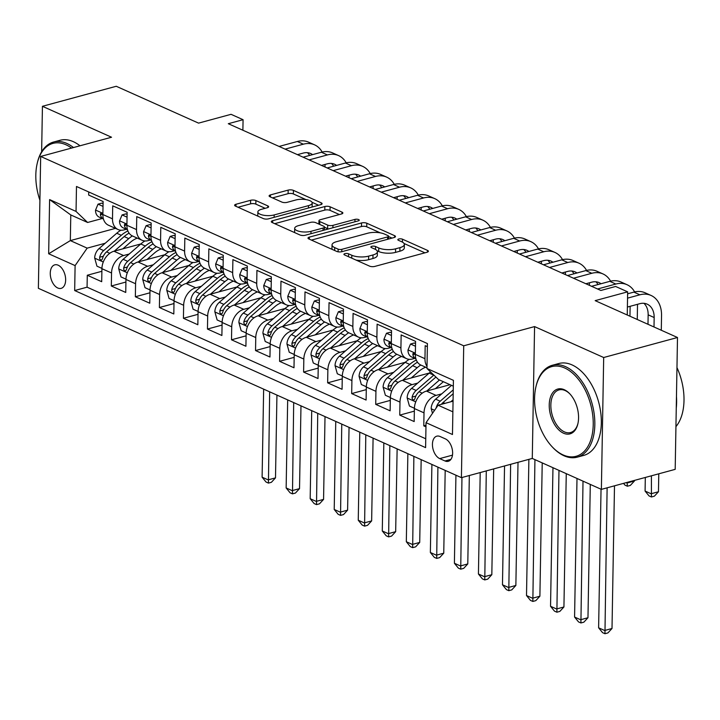 <?xml version="1.0" encoding="UTF-8"?>
<svg xmlns="http://www.w3.org/2000/svg" width="720" height="720" viewBox="0 0 720 720"><rect width="100%" height="100%" fill="white"/><g stroke="black" fill="none" stroke-linecap="round" stroke-linejoin="round"><path stroke-width="1.08" d="M344.898 253.629A2.619 0.918 1 0 0 343.926 254.322A2.619 0.918 1 0 0 344.52 254.916L369.585 266.139A3.735 1.314 1 0 0 374.841 266.409L427.005 252.261A3.735 1.314 1 0 0 428.391 251.271A3.735 1.314 1 0 0 427.545 250.416L402.48 239.193A2.619 0.918 1 0 0 398.799 239.004A2.619 0.918 1 0 0 397.836 239.697A2.619 0.918 1 0 0 398.421 240.3L401.67 241.749A11.961 4.212 1 0 1 404.352 244.476A11.961 4.212 1 0 1 399.942 247.644L395.595 248.823A11.961 4.212 1 0 1 378.774 247.959L375.525 246.51A2.619 0.918 1 0 0 371.844 246.321A2.619 0.918 1 0 0 370.881 247.014A2.619 0.918 1 0 0 371.466 247.608L374.715 249.057A11.961 4.212 1 0 1 377.397 251.784A11.961 4.212 1 0 1 372.987 254.952L368.64 256.131A11.961 4.212 1 0 1 351.819 255.267L348.57 253.818A2.619 0.918 1 0 0 344.898 253.629M57.753 288A12.186 7.254 -105.2 0 0 61.146 288.36A12.186 7.254 -105.2 0 0 65.493 277.389A12.186 7.254 -105.2 0 0 58.158 265.194A12.186 7.254 -105.2 0 0 54.765 264.843A12.186 7.254 -105.2 0 0 50.418 275.805A12.186 7.254 -105.2 0 0 57.753 288M255.888 200.556A3.735 1.314 1 0 0 250.632 200.286L235.998 204.255A3.735 1.314 1 0 0 234.621 205.245A3.735 1.314 1 0 0 235.458 206.1L263.295 218.565A3.735 1.314 1 0 0 268.551 218.835L320.724 204.687A3.735 1.314 1 0 0 322.101 203.697A3.735 1.314 1 0 0 321.264 202.842L293.418 190.377A3.735 1.314 1 0 0 288.162 190.107L270.486 194.904A3.735 1.314 1 0 0 269.109 195.894A3.735 1.314 1 0 0 269.946 196.749L281.862 202.077A3.735 1.314 1 0 0 287.118 202.347L295.884 199.971A9.999 3.519 1 0 1 306.513 199.692A9.999 3.519 1 0 1 312.192 202.968A9.999 3.519 1 0 1 308.511 205.623L274.167 214.938A9.999 3.519 1 0 1 263.529 215.217A9.999 3.519 1 0 1 257.859 211.941A9.999 3.519 1 0 1 261.54 209.286L267.264 207.738A3.735 1.314 1 0 0 268.641 206.739A3.735 1.314 1 0 0 267.804 205.893L255.888 200.556L255.825 204.12A3.735 1.314 1 0 0 250.569 203.85L238.032 207.252M603.684 357.516L534.573 326.583L532.278 458.442L601.38 489.375L603.684 357.516L677.493 337.5L595.17 300.645L627.651 291.843L615.627 286.461L600.867 290.466L228.303 123.705L243.072 119.7L231.048 114.318L198.567 123.129L116.244 86.274L42.435 106.299L41.634 151.785M534.573 326.583L463.716 345.798L40.671 156.447L111.537 137.232L42.435 106.299M309.375 237.105A3.735 1.314 1 0 0 307.989 238.095A3.735 1.314 1 0 0 308.835 238.941L336.672 251.406A3.735 1.314 1 0 0 341.928 251.676L394.101 237.528A3.735 1.314 1 0 0 395.478 236.538A3.735 1.314 1 0 0 394.632 235.683L366.795 223.227A3.735 1.314 1 0 0 361.539 222.957L309.375 237.105L309.339 239.166M299.988 234.981L272.142 222.525A3.735 1.314 1 0 1 271.305 221.67A3.735 1.314 1 0 1 272.682 220.68L324.846 206.532A3.735 1.314 1 0 1 330.111 206.802L342.018 212.139A3.735 1.314 1 0 1 342.864 212.985A3.735 1.314 1 0 1 341.487 213.975L320.328 219.717A3.735 1.314 1 0 0 318.951 220.707A3.735 1.314 1 0 0 319.788 221.553L327.69 225.09A3.735 1.314 1 0 0 332.946 225.36L354.978 219.393A2.619 0.918 1 0 1 357.759 219.321A2.619 0.918 1 0 1 359.244 220.176A2.619 0.918 1 0 1 358.281 220.869L305.244 235.251A3.735 1.314 1 0 1 299.988 234.981M677.493 337.5L675.189 469.359L601.38 489.375M101.88 271.287L87.282 275.247L101.7 281.7L101.925 268.695L111.546 272.997A15.228 10.998 -65.9 0 1 123.597 255.537L129.249 254.007M125.919 282.042L111.312 286.002L125.739 292.455L125.964 279.45L135.576 283.752A15.228 10.998 -65.9 0 1 147.636 266.292L153.288 264.762M149.958 292.797L135.351 296.757L149.769 303.219L150.003 290.205L159.615 294.516A15.228 10.998 -65.9 0 1 171.675 277.056L177.318 275.526M173.988 303.561L159.39 307.521L173.808 313.974L174.033 300.969L183.654 305.271A15.228 10.998 -65.9 0 1 195.714 287.811L201.357 286.281M198.027 314.316L183.42 318.276L197.847 324.738L198.072 311.724L207.684 316.026A15.228 10.998 -65.9 0 1 219.744 298.575L225.396 297.036M222.066 325.08L207.459 329.04L221.886 335.493L222.111 322.488L231.723 326.79A15.228 10.998 -65.9 0 1 243.783 309.33L249.435 307.8M246.096 335.835L231.498 339.795L245.916 346.248L246.141 333.243L255.762 337.545A15.228 10.998 -65.9 0 1 267.822 320.085L273.465 318.555M270.135 346.599L255.537 350.559L269.955 357.012L270.18 344.007L279.792 348.309A15.228 10.998 -65.9 0 1 291.852 330.849L297.504 329.319M294.174 357.354L279.567 361.314L293.994 367.767L294.219 354.762L303.831 359.064A15.228 10.998 -65.9 0 1 315.891 341.604L321.543 340.074M318.213 368.109L303.606 372.069L318.024 378.531L318.258 365.517L327.87 369.828A15.228 10.998 -65.9 0 1 339.93 352.368L345.573 350.838M342.243 378.873L327.645 382.833L342.063 389.286L342.288 376.281L351.909 380.583A15.228 10.998 -65.9 0 1 363.96 363.123L369.612 361.593M366.282 389.628L351.675 393.588L366.102 400.05L366.327 387.036L375.939 391.338A15.228 10.998 -65.9 0 1 387.999 373.887L393.651 372.348M390.321 400.392L375.714 404.352L390.132 410.805L390.366 397.8L399.978 402.102A15.228 10.998 -65.9 0 1 412.038 384.642L417.681 383.112M414.351 411.147L399.753 415.107L414.171 421.56L414.396 408.555A15.228 10.998 -65.9 0 1 426.456 391.095L450.036 384.705M427.365 346.653L425.187 345.681L424.962 358.686A15.228 10.998 -65.9 0 0 427.014 366.381M426.996 367.794L420.93 365.085A15.228 10.998 -65.9 0 1 415.341 354.384L415.575 341.379L401.148 334.926L400.923 347.931A15.228 10.998 -65.9 0 0 406.512 358.632A15.228 10.998 -65.9 0 0 412.488 358.983L414.765 358.362M406.512 358.632L396.9 354.33A15.228 10.998 114.1 0 1 391.311 343.629L391.536 330.624L377.118 324.162L376.884 337.176A15.228 10.998 -65.9 0 0 382.473 347.868A15.228 10.998 -65.9 0 0 388.449 348.228L390.726 347.607M382.473 347.868L372.861 343.566A15.228 10.998 114.1 0 1 367.272 332.865L367.497 319.86L353.079 313.407L352.854 326.412A15.228 10.998 -65.9 0 0 358.443 337.113A15.228 10.998 -65.9 0 0 364.41 337.464L366.687 336.852M358.443 337.113L348.822 332.811A15.228 10.998 114.1 0 1 343.233 322.11L343.467 309.105L329.04 302.643L328.815 315.657A15.228 10.998 -65.9 0 0 334.404 326.358A15.228 10.998 -65.9 0 0 340.38 326.709L342.657 326.088M334.404 326.358L324.792 322.047A15.228 10.998 114.1 0 1 319.203 311.355L319.428 298.341L305.001 291.888L304.776 304.893A15.228 10.998 -65.9 0 0 310.365 315.594A15.228 10.998 -65.9 0 0 316.341 315.945L318.618 315.333M310.365 315.594L300.753 311.292A15.228 10.998 114.1 0 1 295.164 300.591L295.389 287.586L280.971 281.133L280.746 294.138A15.228 10.998 -65.9 0 0 286.326 304.839A15.228 10.998 -65.9 0 0 292.302 305.19L294.579 304.569M286.326 304.839L276.714 300.537A15.228 10.998 114.1 0 1 271.125 289.836L271.35 276.822L256.932 270.369L256.707 283.374A15.228 10.998 -65.9 0 0 262.296 294.075A15.228 10.998 -65.9 0 0 268.263 294.426L270.549 293.814M262.296 294.075L252.675 289.773A15.228 10.998 114.1 0 1 247.095 279.072L247.32 266.067L232.893 259.614L232.668 272.619A15.228 10.998 -65.9 0 0 238.257 283.32A15.228 10.998 -65.9 0 0 244.233 283.671L246.51 283.05M238.257 283.32L228.645 279.018A15.228 10.998 114.1 0 1 223.056 268.317L223.281 255.312L208.863 248.85L208.629 261.864A15.228 10.998 -65.9 0 0 214.218 272.556A15.228 10.998 -65.9 0 0 220.194 272.916L222.471 272.295M214.218 272.556L204.606 268.254A15.228 10.998 114.1 0 1 199.017 257.553L199.242 244.548L184.824 238.095L184.599 251.1A15.228 10.998 -65.9 0 0 190.188 261.801A15.228 10.998 -65.9 0 0 196.155 262.152L198.441 261.54M190.188 261.801L180.567 257.499A15.228 10.998 114.1 0 1 174.978 246.798L175.212 233.793L160.785 227.331L160.56 240.345A15.228 10.998 -65.9 0 0 166.149 251.046A15.228 10.998 -65.9 0 0 172.125 251.397L174.402 250.776M166.149 251.046L156.537 246.735A15.228 10.998 114.1 0 1 150.948 236.043L151.173 223.029L136.755 216.576L136.521 229.581A15.228 10.998 -65.9 0 0 142.11 240.282A15.228 10.998 -65.9 0 0 148.086 240.633L150.363 240.021M142.11 240.282L132.498 235.98A15.228 10.998 114.1 0 1 126.909 225.279L127.134 212.274L112.716 205.821L112.491 218.826A15.228 10.998 -65.9 0 0 118.071 229.527A15.228 10.998 -65.9 0 0 124.047 229.878L126.324 229.257M101.925 268.695A15.228 10.998 114.1 0 1 113.985 251.235L140.814 243.954M125.964 279.45A15.228 10.998 114.1 0 1 138.024 261.99L164.853 254.718M150.003 290.205A15.228 10.998 114.1 0 1 162.063 272.754L188.892 265.473M174.033 300.969A15.228 10.998 114.1 0 1 186.093 283.509L212.922 276.237M198.072 311.724A15.228 10.998 114.1 0 1 210.132 294.264L236.961 286.992M222.111 322.488A15.228 10.998 114.1 0 1 234.171 305.028L261 297.747M246.141 333.243A15.228 10.998 114.1 0 1 258.201 315.783L285.03 308.511M270.18 344.007A15.228 10.998 114.1 0 1 282.24 326.547L309.069 319.266M294.219 354.762A15.228 10.998 114.1 0 1 306.279 337.302L333.108 330.03M318.258 365.517A15.228 10.998 114.1 0 1 330.318 348.066L357.138 340.785M342.288 376.281A15.228 10.998 114.1 0 1 354.348 358.821L381.177 351.549M366.327 387.036A15.228 10.998 114.1 0 1 378.387 369.576L405.216 362.304M390.366 397.8A15.228 10.998 114.1 0 1 402.426 380.34L429.255 373.059M445.374 438.876L440.082 436.509A11.808 7.029 -105.2 0 0 436.806 436.167A11.808 7.029 -105.2 0 0 432.585 446.787A11.808 7.029 -105.2 0 0 439.704 458.604L444.987 460.971A11.808 7.029 -105.2 0 0 448.272 461.313A11.808 7.029 -105.2 0 0 452.484 450.693A11.808 7.029 -105.2 0 0 445.374 438.876M463.716 345.798L461.412 477.657L38.376 288.306L40.671 156.447M87.282 275.247L87.066 287.181L74.673 290.547L425.601 447.624L426.033 422.676L438.093 405.216L453.06 401.166M74.673 290.547L75.105 265.599L48.663 253.764L49.608 199.593L76.05 211.428L76.482 186.48L427.419 343.566L426.978 368.505L453.42 380.34L452.475 434.511L426.033 422.676M425.988 425.268L423.783 425.871L424.017 412.857A15.228 10.998 -65.9 0 1 436.077 395.397L441.72 393.867M88.731 191.961L88.677 195.057L103.104 201.51L102.87 214.524A15.228 10.998 114.1 0 0 108.459 225.225L118.071 229.527M399.753 415.107L399.978 402.102M375.714 404.352L375.939 391.338M351.675 393.588L351.909 380.583M327.645 382.833L327.87 369.828M303.606 372.069L303.831 359.064M279.567 361.314L279.792 348.309M255.537 350.559L255.762 337.545M231.498 339.795L231.723 326.79M207.459 329.04L207.684 316.026M183.42 318.276L183.654 305.271M159.39 307.521L159.615 294.516M135.351 296.757L135.576 283.752M111.312 286.002L111.546 272.997M87.066 287.181L425.754 438.777M423.783 425.871L425.961 426.843M115.488 228.366L70.335 240.606L87.165 248.139L105.21 243.243M438.093 405.216L452.871 411.831M453.321 386.172L438.543 379.557L426.978 368.505M532.278 458.442L461.412 477.657M242.883 130.23L243.072 119.7M627.246 315L627.651 291.843M102.294 218.502L87.615 222.48L70.785 214.947L70.335 240.606L48.663 253.764M76.05 211.428L87.615 222.48M87.165 248.139L75.105 265.599M49.608 199.593L70.785 214.947M356.004 260.055A11.961 4.212 1 0 0 368.577 259.695L368.64 256.131M377.397 251.784L377.334 255.348A11.961 4.212 1 0 1 372.924 258.516L368.577 259.695M404.352 244.476L404.289 248.04A11.961 4.212 1 0 1 399.879 251.208L395.532 252.387A11.961 4.212 1 0 1 378.711 251.523L377.082 250.794M424.908 252.828L404.037 243.486M380.313 232.866L366.732 226.791A3.735 1.314 1 0 0 361.476 226.521L311.409 240.093M391.995 238.095L388.566 236.556M338.13 249.147A2.619 0.918 1 0 0 341.811 249.336L387.603 236.916A2.619 0.918 1 0 0 388.566 236.223A2.619 0.918 1 0 0 387.981 235.62L384.561 234.09A11.961 4.212 1 0 0 367.74 233.226L336.438 241.713A11.961 4.212 1 0 0 332.028 244.89A11.961 4.212 1 0 0 334.71 247.608L338.13 249.147L338.085 251.802M332.028 244.89L331.965 248.454A11.961 4.212 1 0 0 332.28 249.435M274.716 223.677L324.792 210.096L324.846 206.532M339.381 214.542L330.048 210.366A3.735 1.314 1 0 0 324.792 210.096M324.468 227.241L327.627 228.654A3.735 1.314 1 0 0 328.5 228.942M298.377 225.666A9.999 3.519 1 0 0 294.687 228.321A9.999 3.519 1 0 0 300.366 231.597A9.999 3.519 1 0 0 310.995 231.318L323.1 228.033A3.735 1.314 1 0 0 324.477 227.043A3.735 1.314 1 0 0 323.631 226.197L315.729 222.66A3.735 1.314 1 0 0 310.473 222.39L298.377 225.666M294.687 228.321L294.624 231.885A9.999 3.519 1 0 0 294.885 232.695M300.717 235.233A9.999 3.519 1 0 0 303.129 235.512M265.167 208.305L255.825 204.12M257.859 211.941L257.796 215.496A9.999 3.519 1 0 0 257.967 216.171M312.012 207.045A9.999 3.519 1 0 0 312.129 206.532L312.192 202.968M306 199.602L293.355 193.941A3.735 1.314 1 0 0 288.099 193.671L272.52 197.901M318.627 205.254L312.021 202.293M450.846 401.76L453.078 399.825M432.495 413.325L431.181 408.591A10.089 7.29 -65.9 0 1 435.636 399.159L451.512 385.362M441.378 404.334A10.089 7.29 -65.9 0 1 443.079 402.498L453.186 393.714M453.258 389.862L440.199 401.202A10.089 7.29 114.1 0 0 436.158 407.862L436.104 408.105M601.038 489.222L598.617 627.804L604.62 630.495L612.009 628.497L614.493 485.82M607.113 487.818L604.953 633.726L602.55 632.646L598.617 627.804M612.009 628.497L607.905 632.925L604.953 633.726M661.293 330.246L661.545 315.522A28.557 20.628 114.1 0 0 651.069 295.461A28.557 20.628 114.1 0 0 639.873 294.804L627.543 298.143M651.069 295.461L645.057 292.77A28.557 20.628 114.1 0 0 633.861 292.113L627.615 293.805M627.381 307.053L639.711 303.714A19.035 13.752 -65.9 0 1 647.181 304.155A19.035 13.752 -65.9 0 1 654.165 317.529L654.003 326.979M643.95 303.309A19.035 13.752 -65.9 0 1 648.153 314.838L647.991 324.288M645.318 477.459L645.084 491.067L651.087 493.758L658.467 491.751L658.782 473.805M651.402 475.803L651.42 496.98L649.017 495.9L645.084 491.067M658.467 491.751L654.372 496.179L651.42 496.98M563.139 454.941A46.458 27.657 -105.2 0 0 593.226 424.584A46.458 27.657 -105.2 0 0 564.66 367.983A46.458 27.657 -105.2 0 0 535.95 386.721A46.458 27.657 -105.2 0 0 552.285 446.931A46.458 27.657 -105.2 0 0 563.139 454.941M535.95 386.721L536.148 385.875A47.601 28.341 74.8 0 1 552.33 365.283A47.601 28.341 74.8 0 1 565.56 366.669A47.601 28.341 74.8 0 1 594.234 414.315A47.601 28.341 74.8 0 1 577.242 457.155A47.601 28.341 74.8 0 1 564.012 455.769A47.601 28.341 74.8 0 1 552.879 447.561L552.285 446.931M563.517 433.197A23.229 13.833 74.8 0 1 549.234 404.901A23.229 13.833 74.8 0 1 564.282 389.718A23.229 13.833 74.8 0 1 569.709 393.723A23.229 13.833 74.8 0 1 577.872 423.828A23.229 13.833 74.8 0 1 563.517 433.197M570.015 394.047A22.086 13.149 -105.2 0 0 565.146 390.546A22.086 13.149 -105.2 0 0 559.008 389.907A22.086 13.149 -105.2 0 0 551.124 409.788A22.086 13.149 -105.2 0 0 564.426 431.892A22.086 13.149 -105.2 0 0 570.564 432.531A22.086 13.149 -105.2 0 0 577.971 423.396M676.971 367.587A47.601 28.341 74.8 0 1 675.936 426.627M676.467 396.567A47.601 28.341 74.8 0 1 676.26 408.177M552.33 365.283L558.819 363.519A47.601 28.341 74.8 0 1 572.058 364.914A47.601 28.341 74.8 0 1 600.732 412.551A47.601 28.341 74.8 0 1 583.74 455.4L577.242 457.155M71.532 148.077A46.458 27.657 -105.2 0 0 65.907 144.738A46.458 27.657 -105.2 0 0 37.197 163.476A46.458 27.657 -105.2 0 0 39.906 200.223M37.197 163.476L37.395 162.63A47.601 28.341 74.8 0 1 53.577 142.038A47.601 28.341 74.8 0 1 66.807 143.424A47.601 28.341 74.8 0 1 73.485 147.546M53.577 142.038L60.066 140.274A47.601 28.341 74.8 0 1 73.305 141.669A47.601 28.341 74.8 0 1 79.983 145.782M435.357 388.683L442.881 382.149A24.183 17.46 -65.9 0 1 443.376 381.726M426.807 391.005L439.488 379.989M414.405 408.267L409.419 406.035L407.142 397.827A10.089 7.29 -65.9 0 1 411.597 388.404L429.21 373.095A29.133 21.042 -65.9 0 1 430.596 371.961M433.854 375.075A29.133 21.042 114.1 0 0 433.773 375.147L416.16 390.447A10.089 7.29 114.1 0 0 412.119 397.098L412.146 398.646L413.334 400.032L414.261 399.807L415.008 398.394A10.089 7.29 -65.9 0 1 419.049 391.734L435.933 377.064M576.999 478.458L574.578 617.049L580.59 619.74L587.97 617.733L590.292 484.416M583.011 481.149L580.914 622.962L578.511 621.891L574.578 617.049M587.97 617.733L583.875 622.161L580.914 622.962M411.318 377.928L418.842 371.394A24.183 17.46 -65.9 0 1 425.691 367.218M402.777 380.241L417.195 367.722A29.133 21.042 -65.9 0 1 420.795 365.022M390.375 397.503L385.38 395.271L383.103 387.072A10.089 7.29 -65.9 0 1 387.558 377.64L405.171 362.34A29.133 21.042 -65.9 0 1 409.302 359.316M416.322 360.054A29.133 21.042 114.1 0 0 409.743 364.383L392.13 379.683A10.089 7.29 114.1 0 0 388.08 386.343L388.107 387.891L389.295 389.277L390.222 389.043L390.969 387.63A10.089 7.29 -65.9 0 1 395.01 380.979L412.623 365.679A29.133 21.042 -65.9 0 1 417.501 362.223M552.96 467.703L550.539 606.294L556.551 608.976L563.931 606.978L566.262 473.652M558.972 470.394L556.884 612.207L554.481 611.127L550.539 606.294M563.931 606.978L559.836 611.406L556.884 612.207M387.288 367.164L394.803 360.63A24.183 17.46 -65.9 0 1 401.661 356.454M378.738 369.486L393.156 356.958A29.133 21.042 -65.9 0 1 396.765 354.267M366.336 386.748L361.35 384.516L359.073 376.308A10.089 7.29 -65.9 0 1 363.519 366.885L381.141 351.585A29.133 21.042 -65.9 0 1 385.272 348.561M408.069 359.145A24.183 17.46 -65.9 0 1 408.357 359.919M392.292 349.299A29.133 21.042 114.1 0 0 385.704 353.628L368.091 368.928A10.089 7.29 114.1 0 0 364.05 375.588L364.077 377.127L365.265 378.513L366.183 378.288L366.93 376.875A10.089 7.29 -65.9 0 1 370.971 370.215L388.584 354.915A29.133 21.042 -65.9 0 1 393.462 351.459M528.885 459.36L526.509 595.53L532.512 598.221L539.892 596.223L542.223 462.897M534.933 459.63L532.845 601.443L530.442 600.372L526.509 595.53M539.892 596.223L535.797 600.642L532.845 601.443M363.249 356.409L370.773 349.875A24.183 17.46 -65.9 0 1 377.622 345.699M354.699 358.722L369.117 346.203A29.133 21.042 -65.9 0 1 372.726 343.503M342.297 375.993L337.311 373.761L335.034 365.553A10.089 7.29 -65.9 0 1 339.489 356.121L357.102 340.821A29.133 21.042 -65.9 0 1 361.233 337.797M384.03 348.381A24.183 17.46 -65.9 0 1 384.327 349.155M368.253 338.535A29.133 21.042 114.1 0 0 361.665 342.864L344.052 358.173A10.089 7.29 114.1 0 0 340.011 364.824L340.038 366.372L341.226 367.758L342.153 367.524L342.891 366.12A10.089 7.29 -65.9 0 1 346.941 359.46L364.554 344.16A29.133 21.042 -65.9 0 1 369.432 340.704M504.54 465.966L502.47 584.775L508.482 587.466L515.862 585.459L518.013 462.312M510.624 464.31L508.806 590.688L506.403 589.608L502.47 584.775M515.862 585.459L511.758 589.887L508.806 590.688M415.485 346.257L410.499 344.025L407.979 350.073A10.089 7.29 114.1 0 0 411.678 356.985L415.917 358.884M415.539 343.521L414.342 342.981L410.499 344.025M634.626 291.924A28.557 20.628 114.1 0 0 627.03 284.706A28.557 20.628 114.1 0 0 615.834 284.04L597.582 288.99M627.03 284.706L621.027 282.015A28.557 20.628 114.1 0 0 609.822 281.349L591.57 286.299M415.341 354.888L413.847 353.241L413.028 353.439L412.857 354.69A10.089 7.29 114.1 0 0 415.908 358.866M630.135 306.306A19.035 13.752 -65.9 0 1 630.126 306.765L629.964 316.224M626.238 482.634L627.057 482.994L634.437 480.996L634.446 480.402M627.066 482.409L627.381 486.225L624.978 485.145L623.538 483.363M634.437 480.996L630.333 485.424L627.381 486.225M637.254 319.482L637.515 304.767A28.557 20.628 114.1 0 0 637.515 304.308M391.455 335.493L386.469 333.261L383.94 339.318A10.089 7.29 114.1 0 0 387.639 346.23L391.878 348.12A10.089 7.29 114.1 0 1 388.827 343.935L388.998 342.684L389.808 342.477L391.311 344.124M391.5 332.757L390.303 332.226L386.469 333.261M610.587 281.16A28.557 20.628 114.1 0 0 603 273.942A28.557 20.628 114.1 0 0 591.795 273.285L573.543 278.235M603 273.942L596.988 271.26A28.557 20.628 114.1 0 0 585.792 270.594L567.54 275.544M585.882 283.752L591.642 282.195A19.035 13.752 -65.9 0 1 599.112 282.636A19.035 13.752 -65.9 0 1 601.002 283.743M595.881 281.799A19.035 13.752 -65.9 0 1 598.041 284.553M367.416 324.738L362.43 322.506L359.901 328.554A10.089 7.29 114.1 0 0 363.609 335.466L367.839 337.365A10.089 7.29 114.1 0 1 364.788 333.18L364.959 331.92L365.769 331.722L367.272 333.369M367.461 322.002L366.264 321.462L362.43 322.506M586.548 270.405A28.557 20.628 114.1 0 0 578.961 263.187A28.557 20.628 114.1 0 0 567.765 262.521L549.513 267.471M578.961 263.187L572.949 260.496A28.557 20.628 114.1 0 0 561.753 259.839L543.501 264.789M561.843 272.997L567.603 271.431A19.035 13.752 -65.9 0 1 575.073 271.872A19.035 13.752 -65.9 0 1 576.963 272.988M571.842 271.035A19.035 13.752 -65.9 0 1 574.002 273.789M589.401 285.327L589.437 283.248A28.557 20.628 114.1 0 0 589.446 282.789M343.377 313.974L338.391 311.751L335.871 317.799A10.089 7.29 114.1 0 0 339.57 324.711L343.809 326.601A10.089 7.29 114.1 0 1 340.749 322.416L340.92 321.165L341.739 320.958L343.233 322.614M343.422 311.238L342.234 310.707L338.391 311.751M562.518 259.641A28.557 20.628 114.1 0 0 554.922 252.432A28.557 20.628 114.1 0 0 543.726 251.766L525.474 256.716M554.922 252.432L548.919 249.741A28.557 20.628 114.1 0 0 537.714 249.075L519.462 254.025M537.813 262.242L543.573 260.676A19.035 13.752 -65.9 0 1 551.034 261.117A19.035 13.752 -65.9 0 1 552.933 262.233M547.803 260.28A19.035 13.752 -65.9 0 1 549.972 263.034M565.362 274.572L565.398 272.493A28.557 20.628 114.1 0 0 565.407 272.034M339.21 345.645L346.734 339.111A24.183 17.46 -65.9 0 1 353.583 334.944M330.669 347.967L345.078 335.439A29.133 21.042 -65.9 0 1 348.687 332.748M318.258 365.229L313.272 362.997L310.995 354.798A10.089 7.29 -65.9 0 1 315.45 345.366L333.063 330.066A29.133 21.042 -65.9 0 1 337.194 327.042M359.991 337.626A24.183 17.46 -65.9 0 1 360.288 338.4M344.214 327.78A29.133 21.042 114.1 0 0 337.635 332.109L320.013 347.409A10.089 7.29 114.1 0 0 315.972 354.069L315.999 355.617L317.187 357.003L318.114 356.769L318.861 355.356A10.089 7.29 -65.9 0 1 322.902 348.705L340.515 333.396A29.133 21.042 -65.9 0 1 345.393 329.94M480.204 472.563L478.431 574.011L484.443 576.702L491.823 574.704L493.668 468.909M486.288 470.916L484.776 579.933L482.373 578.853L478.431 574.011M491.823 574.704L487.728 579.132L484.776 579.933M319.338 303.219L314.361 300.987L311.832 307.035A10.089 7.29 114.1 0 0 315.531 313.947L319.77 315.846M319.392 300.483L318.195 299.943L314.361 300.987M538.479 248.886A28.557 20.628 114.1 0 0 530.892 241.668A28.557 20.628 114.1 0 0 519.687 241.011L501.435 245.961M530.892 241.668L524.88 238.977A28.557 20.628 114.1 0 0 513.675 238.32L495.432 243.27M319.194 311.85L317.7 310.203L316.881 310.401L316.71 311.661A10.089 7.29 114.1 0 0 319.77 315.828M513.774 251.478L519.534 249.921A19.035 13.752 -65.9 0 1 527.004 250.362A19.035 13.752 -65.9 0 1 528.894 251.469M523.773 249.516A19.035 13.752 -65.9 0 1 525.933 252.27M541.332 263.817L541.368 261.729A28.557 20.628 114.1 0 0 541.368 261.27M315.18 334.89L322.695 328.356A24.183 17.46 -65.9 0 1 329.553 324.18M306.63 337.212L321.048 324.684A29.133 21.042 -65.9 0 1 324.648 321.984M294.228 354.474L289.242 352.242L286.965 344.034A10.089 7.29 -65.9 0 1 291.411 334.611L309.024 319.302A29.133 21.042 -65.9 0 1 313.164 316.287M335.961 326.862A24.183 17.46 -65.9 0 1 336.249 327.636M320.175 317.025A29.133 21.042 114.1 0 0 313.596 321.345L295.983 336.654A10.089 7.29 114.1 0 0 291.942 343.305L291.969 344.853L293.157 346.239L294.075 346.005L294.822 344.601A10.089 7.29 -65.9 0 1 298.863 337.941L316.476 322.641A29.133 21.042 -65.9 0 1 321.354 319.185M455.931 475.209L454.401 563.256L460.404 565.947L467.784 563.94L469.332 475.515M461.952 477.513L460.737 569.169L458.334 568.098L454.401 563.256M467.784 563.94L463.689 568.368L460.737 569.169M295.308 292.464L290.322 290.232L287.793 296.28A10.089 7.29 114.1 0 0 291.501 303.192L295.731 305.091M295.353 289.719L294.156 289.188L290.322 290.232M514.44 238.131A28.557 20.628 114.1 0 0 506.853 230.913A28.557 20.628 114.1 0 0 495.648 230.247L477.405 235.197M506.853 230.913L500.841 228.222A28.557 20.628 114.1 0 0 489.645 227.556L471.393 232.506M295.164 301.095L293.661 299.439L292.851 299.646L292.68 300.897A10.089 7.29 114.1 0 0 295.731 305.073M489.735 240.723L495.495 239.157A19.035 13.752 -65.9 0 1 502.965 239.598A19.035 13.752 -65.9 0 1 504.855 240.714M499.734 238.761A19.035 13.752 -65.9 0 1 501.894 241.515M517.293 253.053L517.329 250.974A28.557 20.628 114.1 0 0 517.338 250.515M291.141 324.135L298.665 317.601A24.183 17.46 -65.9 0 1 305.514 313.425M282.591 326.448L297.009 313.929A29.133 21.042 -65.9 0 1 300.618 311.229M270.189 343.71L265.203 341.478L262.926 333.279A10.089 7.29 -65.9 0 1 267.381 323.847L284.994 308.547A29.133 21.042 -65.9 0 1 289.125 305.523M311.922 316.107A24.183 17.46 -65.9 0 1 312.21 316.881M296.145 306.261A29.133 21.042 114.1 0 0 289.557 310.59L271.944 325.89A10.089 7.29 114.1 0 0 267.903 332.55L267.93 334.098L269.118 335.484L270.045 335.25L270.783 333.837A10.089 7.29 -65.9 0 1 274.833 327.186L292.446 311.877A29.133 21.042 -65.9 0 1 297.324 308.43M431.901 464.454L430.362 552.492L436.374 555.183L443.754 553.185L445.194 470.403M437.904 467.136L436.698 558.414L434.295 557.334L430.362 552.492M443.754 553.185L439.65 557.613L436.698 558.414M271.269 281.7L266.283 279.468L263.754 285.525A10.089 7.29 114.1 0 0 267.462 292.428L271.701 294.327M271.314 278.964L270.126 278.433L266.283 279.468M490.41 227.367A28.557 20.628 114.1 0 0 482.814 220.149A28.557 20.628 114.1 0 0 471.618 219.492L453.366 224.442M482.814 220.149L476.811 217.458A28.557 20.628 114.1 0 0 465.606 216.801L447.354 221.751M271.125 290.331L269.631 288.684L268.812 288.882L268.641 290.142A10.089 7.29 114.1 0 0 271.692 294.309M465.705 229.959L471.456 228.402A19.035 13.752 -65.9 0 1 478.926 228.843A19.035 13.752 -65.9 0 1 480.816 229.95M475.695 227.997A19.035 13.752 -65.9 0 1 477.864 230.751M493.254 242.298L493.29 240.21A28.557 20.628 114.1 0 0 493.299 239.751M267.102 313.371L274.626 306.837A24.183 17.46 -65.9 0 1 281.475 302.661M258.561 315.693L272.97 303.165A29.133 21.042 -65.9 0 1 276.579 300.474M246.15 332.955L241.164 330.723L238.887 322.515A10.089 7.29 -65.9 0 1 243.342 313.092L260.955 297.783A29.133 21.042 -65.9 0 1 265.086 294.768M287.883 305.352A24.183 17.46 -65.9 0 1 288.18 306.126M272.106 295.506A29.133 21.042 114.1 0 0 265.518 299.835L247.905 315.135A10.089 7.29 114.1 0 0 243.864 321.786L243.891 323.334L245.079 324.72L246.006 324.495L246.753 323.082A10.089 7.29 -65.9 0 1 250.794 316.422L268.407 301.122A29.133 21.042 -65.9 0 1 273.285 297.666M407.862 453.69L406.323 541.737L412.335 544.428L419.715 542.421L421.164 459.648M413.874 456.381L412.668 547.65L410.256 546.579L406.323 541.737M419.715 542.421L415.62 546.849L412.668 547.65M247.23 270.945L242.244 268.713L239.724 274.761A10.089 7.29 114.1 0 0 243.423 281.673L247.662 283.572M247.284 268.209L246.087 267.669L242.244 268.713M466.371 216.612A28.557 20.628 114.1 0 0 458.784 209.394A28.557 20.628 114.1 0 0 447.579 208.728L429.327 213.678M458.784 209.394L452.772 206.703A28.557 20.628 114.1 0 0 441.567 206.037L423.324 210.987M247.086 279.576L245.592 277.929L244.773 278.127L244.602 279.378A10.089 7.29 114.1 0 0 247.653 283.554M441.666 219.204L447.426 217.638A19.035 13.752 -65.9 0 1 454.887 218.079A19.035 13.752 -65.9 0 1 456.786 219.195M451.656 217.242A19.035 13.752 -65.9 0 1 453.825 219.996M469.224 231.534L469.26 229.455A28.557 20.628 114.1 0 0 469.26 228.996M243.063 302.616L250.587 296.082A24.183 17.46 -65.9 0 1 257.436 291.906M234.522 304.929L248.94 292.41A29.133 21.042 -65.9 0 1 252.54 289.71M222.12 322.191L217.134 319.959L214.848 311.76A10.089 7.29 -65.9 0 1 219.303 302.328L236.916 287.028A29.133 21.042 -65.9 0 1 241.047 284.004M263.853 294.588A24.183 17.46 -65.9 0 1 264.141 295.362M248.067 284.742A29.133 21.042 114.1 0 0 241.488 289.071L223.875 304.371A10.089 7.29 114.1 0 0 219.825 311.031L219.861 312.579L221.04 313.965L221.967 313.731L222.714 312.318A10.089 7.29 -65.9 0 1 226.755 305.667L244.368 290.367A29.133 21.042 -65.9 0 1 249.246 286.911M383.823 442.935L382.284 530.982L388.296 533.664L395.676 531.666L397.125 448.884M389.835 445.626L388.629 536.895L386.226 535.815L382.284 530.982M395.676 531.666L391.581 536.094L388.629 536.895M223.2 260.181L218.214 257.949L215.685 264.006A10.089 7.29 114.1 0 0 219.393 270.918L223.623 272.808A10.089 7.29 114.1 0 1 220.572 268.623L220.743 267.372L221.553 267.165L223.056 268.812M223.245 257.445L222.048 256.914L218.214 257.949M442.332 205.848A28.557 20.628 114.1 0 0 434.745 198.63A28.557 20.628 114.1 0 0 423.54 197.973L405.288 202.923M434.745 198.63L428.733 195.948A28.557 20.628 114.1 0 0 417.537 195.282L399.285 200.232M417.627 208.44L423.387 206.883A19.035 13.752 -65.9 0 1 430.857 207.324A19.035 13.752 -65.9 0 1 432.747 208.431M427.626 206.487A19.035 13.752 -65.9 0 1 429.786 209.241M445.185 220.779L445.221 218.691A28.557 20.628 114.1 0 0 445.221 218.241M219.033 291.852L226.548 285.318A24.183 17.46 -65.9 0 1 233.406 281.142M210.483 294.174L224.901 281.646A29.133 21.042 -65.9 0 1 228.51 278.955M198.081 311.436L193.095 309.204L190.818 300.996A10.089 7.29 -65.9 0 1 195.264 291.573L212.886 276.273A29.133 21.042 -65.9 0 1 217.017 273.249M239.814 283.833A24.183 17.46 -65.9 0 1 240.102 284.607M224.037 273.987A29.133 21.042 114.1 0 0 217.449 278.316L199.836 293.616A10.089 7.29 114.1 0 0 195.795 300.276L195.822 301.815L197.01 303.201L197.928 302.976L198.675 301.563A10.089 7.29 -65.9 0 1 202.716 294.903L220.338 279.603A29.133 21.042 -65.9 0 1 225.207 276.147M359.784 432.171L358.254 520.218L364.257 522.909L371.646 520.911L373.086 438.129M365.796 434.862L364.59 526.131L362.187 525.06L358.254 520.218M371.646 520.911L367.542 525.33L364.59 526.131M199.161 249.426L194.175 247.194L191.646 253.242A10.089 7.29 114.1 0 0 195.354 260.154L199.593 262.053A10.089 7.29 114.1 0 1 196.533 257.868L196.704 256.608L197.514 256.41L199.017 258.057M199.206 246.69L198.018 246.15L194.175 247.194M418.293 195.093A28.557 20.628 114.1 0 0 410.706 187.875A28.557 20.628 114.1 0 0 399.51 187.209L381.258 192.159M410.706 187.875L404.694 185.184A28.557 20.628 114.1 0 0 393.498 184.527L375.246 189.477M393.588 197.685L399.348 196.119A19.035 13.752 -65.9 0 1 406.818 196.56A19.035 13.752 -65.9 0 1 408.708 197.676M403.587 195.723A19.035 13.752 -65.9 0 1 405.756 198.477M421.146 210.015L421.182 207.936A28.557 20.628 114.1 0 0 421.191 207.477M194.994 281.097L202.518 274.563A24.183 17.46 -65.9 0 1 209.367 270.387M186.444 283.41L200.862 270.891A29.133 21.042 -65.9 0 1 204.471 268.191M174.042 300.681L169.056 298.449L166.779 290.241A10.089 7.29 -65.9 0 1 171.234 280.809L188.847 265.509A29.133 21.042 -65.9 0 1 192.978 262.485M215.775 273.069A24.183 17.46 -65.9 0 1 216.072 273.843M199.998 263.223A29.133 21.042 114.1 0 0 193.41 267.552L175.797 282.861A10.089 7.29 114.1 0 0 171.756 289.512L171.783 291.06L172.971 292.446L173.898 292.212L174.645 290.808A10.089 7.29 -65.9 0 1 178.686 284.148L196.299 268.848A29.133 21.042 -65.9 0 1 201.177 265.392M335.754 421.416L334.215 509.463L340.227 512.154L347.607 510.147L349.047 427.365M341.757 424.107L340.551 515.376L338.148 514.296L334.215 509.463M347.607 510.147L343.512 514.575L340.551 515.376M175.122 238.662L170.136 236.439L167.616 242.487A10.089 7.29 114.1 0 0 171.315 249.399L175.554 251.289A10.089 7.29 114.1 0 1 172.494 247.104L172.665 245.853L173.484 245.646L174.978 247.302M175.176 235.926L173.979 235.395L170.136 236.439M394.263 184.329A28.557 20.628 114.1 0 0 386.667 177.12A28.557 20.628 114.1 0 0 375.471 176.454L357.219 181.404M386.667 177.12L380.664 174.429A28.557 20.628 114.1 0 0 369.459 173.763L351.207 178.713M369.558 186.93L375.318 185.364A19.035 13.752 -65.9 0 1 382.779 185.805A19.035 13.752 -65.9 0 1 384.678 186.921M379.548 184.968A19.035 13.752 -65.9 0 1 381.717 187.722M397.116 199.26L397.152 197.181A28.557 20.628 114.1 0 0 397.152 196.722M170.955 270.333L178.479 263.799A24.183 17.46 -65.9 0 1 185.328 259.632M162.414 272.655L176.832 260.127A29.133 21.042 -65.9 0 1 180.432 257.436M150.012 289.917L145.017 287.685L142.74 279.486A10.089 7.29 -65.9 0 1 147.195 270.054L164.808 254.754A29.133 21.042 -65.9 0 1 168.939 251.73M191.736 262.314A24.183 17.46 -65.9 0 1 192.033 263.088M175.959 252.468A29.133 21.042 114.1 0 0 169.38 256.797L151.767 272.097A10.089 7.29 114.1 0 0 147.717 278.757L147.744 280.305L148.932 281.691L149.859 281.457L150.606 280.044A10.089 7.29 -65.9 0 1 154.647 273.393L172.26 258.084A29.133 21.042 -65.9 0 1 177.138 254.628M311.715 410.652L310.176 498.699L316.188 501.39L323.568 499.392L325.017 416.61M317.727 413.343L316.521 504.621L314.118 503.541L310.176 498.699M323.568 499.392L319.473 503.82L316.521 504.621M151.092 227.907L146.106 225.675L143.577 231.732A10.089 7.29 114.1 0 0 147.276 238.635L151.515 240.534A10.089 7.29 114.1 0 1 148.464 236.349L148.626 235.089L149.445 234.891L150.948 236.538M151.137 225.171L149.94 224.631L146.106 225.675M370.224 173.574A28.557 20.628 114.1 0 0 362.637 166.356A28.557 20.628 114.1 0 0 351.432 165.699L333.18 170.649M362.637 166.356L356.625 163.665A28.557 20.628 114.1 0 0 345.429 163.008L327.177 167.958M345.519 176.166L351.279 174.609A19.035 13.752 -65.9 0 1 358.749 175.05A19.035 13.752 -65.9 0 1 360.639 176.157M355.518 174.204A19.035 13.752 -65.9 0 1 357.678 176.958M373.077 188.505L373.113 186.417A28.557 20.628 114.1 0 0 373.113 185.958M127.053 217.152L122.067 214.92L119.538 220.968A10.089 7.29 114.1 0 0 123.246 227.88L127.476 229.779A10.089 7.29 114.1 0 1 124.425 225.585L124.596 224.334L125.406 224.127L126.909 225.783M127.098 214.407L125.901 213.876L122.067 214.92M346.185 162.819A28.557 20.628 114.1 0 0 338.598 155.601A28.557 20.628 114.1 0 0 327.393 154.935L309.15 159.885M338.598 155.601L332.586 152.91A28.557 20.628 114.1 0 0 321.39 152.244L303.138 157.194M321.48 165.411L327.24 163.845A19.035 13.752 -65.9 0 1 334.71 164.286A19.035 13.752 -65.9 0 1 336.6 165.402M331.479 163.449A19.035 13.752 -65.9 0 1 333.639 166.203M349.038 177.741L349.074 175.662A28.557 20.628 114.1 0 0 349.083 175.203M103.014 206.388L98.028 204.156L95.508 210.213A10.089 7.29 114.1 0 0 99.207 217.116L103.446 219.015A10.089 7.29 114.1 0 1 100.386 214.83L100.557 213.57L101.376 213.372L102.87 215.019M103.059 203.652L101.871 203.121L98.028 204.156M322.155 152.055A28.557 20.628 114.1 0 0 314.559 144.837A28.557 20.628 114.1 0 0 303.363 144.18L285.111 149.13M314.559 144.837L308.556 142.146A28.557 20.628 114.1 0 0 297.351 141.489L279.099 146.439M297.45 154.647L303.21 153.09A19.035 13.752 -65.9 0 1 310.671 153.531A19.035 13.752 -65.9 0 1 312.561 154.638M307.44 152.685A19.035 13.752 -65.9 0 1 309.609 155.439M324.999 166.986L325.035 164.898A28.557 20.628 114.1 0 0 325.044 164.439M146.925 259.578L154.44 253.044A24.183 17.46 -65.9 0 1 161.298 248.868M138.375 261.9L152.793 249.372A29.133 21.042 -65.9 0 1 156.402 246.672M125.973 279.162L120.987 276.93L118.71 268.722A10.089 7.29 -65.9 0 1 123.156 259.299L140.769 243.99A29.133 21.042 -65.9 0 1 144.909 240.975M167.706 251.55A24.183 17.46 -65.9 0 1 167.994 252.324M151.92 241.713A29.133 21.042 114.1 0 0 145.341 246.033L127.728 261.342A10.089 7.29 114.1 0 0 123.687 267.993L123.714 269.541L124.902 270.927L125.82 270.693L126.567 269.289A10.089 7.29 -65.9 0 1 130.608 262.629L148.221 247.329A29.133 21.042 -65.9 0 1 153.099 243.873M287.676 399.897L286.146 487.944L292.149 490.635L299.529 488.628L300.978 405.846M293.688 402.588L292.482 493.857L290.079 492.786L286.146 487.944M299.529 488.628L295.434 493.056L292.482 493.857M122.886 248.823L130.41 242.289A24.183 17.46 -65.9 0 1 137.259 238.113M114.336 251.136L128.754 238.617A29.133 21.042 -65.9 0 1 132.363 235.917M101.934 268.398L96.948 266.166L94.671 257.967A10.089 7.29 -65.9 0 1 99.126 248.535L116.739 233.235A29.133 21.042 -65.9 0 1 120.87 230.211M143.667 240.795A24.183 17.46 -65.9 0 1 143.964 241.569M127.89 230.949A29.133 21.042 114.1 0 0 121.302 235.278L103.689 250.578A10.089 7.29 114.1 0 0 99.648 257.238L99.675 258.786L100.863 260.172L101.79 259.938L102.528 258.525A10.089 7.29 -65.9 0 1 106.578 251.874L124.191 236.565A29.133 21.042 -65.9 0 1 129.069 233.118M263.646 389.142L262.107 477.18L268.119 479.871L275.499 477.873L276.939 395.091M269.649 391.824L268.443 483.102L266.04 482.022L262.107 477.18M275.499 477.873L271.395 482.301L268.443 483.102M113.985 251.235L123.597 255.537M138.024 261.99L147.636 266.292M162.063 272.754L171.675 277.056M186.093 283.509L195.714 287.811M210.132 294.264L219.744 298.575M234.171 305.028L243.783 309.33M258.201 315.783L267.822 320.085M282.24 326.547L291.852 330.849M306.279 337.302L315.891 341.604M330.318 348.066L339.93 352.368M354.348 358.821L363.96 363.123M378.387 369.576L387.999 373.887M402.426 380.34L412.038 384.642M426.456 391.095L436.077 395.397M415.341 354.384L424.962 358.686M102.87 214.524L112.491 218.826M126.909 225.279L136.521 229.581M150.948 236.043L160.56 240.345M174.978 246.798L184.599 251.1M199.017 257.553L208.629 261.864M223.056 268.317L232.668 272.619M247.095 279.072L256.707 283.374M271.125 289.836L280.746 294.138M295.164 300.591L304.776 304.893M319.203 311.355L328.815 315.657M343.233 322.11L352.854 326.412M367.272 332.865L376.884 337.176M391.311 343.629L400.923 347.931M414.396 408.555L424.017 412.857M450.927 459.36L444.987 460.971M452.484 455.139L439.704 458.604M351.765 258.165L351.819 255.267M372.924 258.516L372.987 254.952M375.48 249.435L375.525 246.51M378.711 251.523L378.774 247.959M395.532 252.387L395.595 248.823M399.879 251.208L399.942 247.644M402.426 242.127L402.48 239.193M427.518 252.09L427.545 250.416M348.525 256.707L348.57 253.818M361.476 226.521L361.539 222.957M366.732 226.791L366.795 223.227M394.605 237.357L394.632 235.683M341.775 251.712L341.811 249.336M387.567 239.301L387.603 236.916M334.665 250.506L334.71 247.608M272.646 222.75L272.682 220.68M330.048 210.366L330.111 206.802M341.991 213.804L342.018 212.139M319.734 224.451L319.788 221.553M327.627 228.654L327.69 225.09M332.91 227.754L332.946 225.36M354.933 221.778L354.978 219.393M310.95 233.703L310.995 231.318M323.055 230.418L323.1 228.033M267.777 207.567L267.804 205.893M274.122 217.323L274.167 214.938M308.466 208.008L308.511 205.623M270.45 196.974L270.486 194.904M288.099 193.671L288.162 190.107M293.355 193.941L293.418 190.377M321.228 204.516L321.264 202.842M235.962 206.325L235.998 204.255M250.569 203.85L250.632 200.286M431.235 408.798L434.592 410.292M443.079 402.498L444.987 403.353M435.636 399.159L440.199 401.202M639.873 294.804L633.861 292.113M654.165 317.529L648.153 314.838M407.196 398.034L415.746 401.859M429.21 373.095L433.773 375.147M419.049 391.734L422.244 393.165M411.597 388.404L416.16 390.447M415.827 396.099L412.119 397.098M383.166 387.279L391.716 391.104M412.623 365.679L417.195 367.722M405.171 362.34L409.743 364.383M395.01 380.979L398.205 382.41M387.558 377.64L392.13 379.683M391.788 385.335L388.08 386.343M359.127 376.515L367.677 380.349M388.584 354.915L393.156 356.958M381.141 351.585L385.704 353.628M370.971 370.215L374.175 371.646M363.519 366.885L368.091 368.928M367.758 374.58L364.05 375.588M335.088 365.76L343.638 369.585M364.554 344.16L369.117 346.203M357.102 340.821L361.665 342.864M346.941 359.46L350.136 360.891M339.489 356.121L344.052 358.173M343.719 363.816L340.011 364.824M415.368 353.205L408.042 349.92M615.834 284.04L609.822 281.349M630.126 306.765L629.496 306.486M414.918 354.132L412.857 354.69M391.329 342.441L384.003 339.165M591.795 273.285L585.792 270.594M390.879 343.377L388.827 343.935M367.29 331.686L359.964 328.41M567.765 262.521L561.753 259.839M366.84 332.622L364.788 333.18M343.26 320.931L335.925 317.646M543.726 251.766L537.714 249.075M342.81 321.858L340.749 322.416M311.049 354.996L319.608 358.83M340.515 333.396L345.078 335.439M333.063 330.066L337.635 332.109M322.902 348.705L326.097 350.136M315.45 345.366L320.013 347.409M319.68 353.061L315.972 354.069M319.221 310.167L311.895 306.891M519.687 241.011L513.675 238.32M318.771 311.103L316.71 311.661M287.019 344.241L295.569 348.066M316.476 322.641L321.048 324.684M309.024 319.302L313.596 321.345M298.863 337.941L302.067 339.372M291.411 334.611L295.983 336.654M295.65 342.306L291.942 343.305M295.182 299.412L287.856 296.127M495.648 230.247L489.645 227.556M294.732 300.339L292.68 300.897M262.98 333.486L271.53 337.311M292.446 311.877L297.009 313.929M284.994 308.547L289.557 310.59M274.833 327.186L278.028 328.617M267.381 323.847L271.944 325.89M271.611 331.542L267.903 332.55M271.152 288.648L263.817 285.372M471.618 219.492L465.606 216.801M270.693 289.584L268.641 290.142M238.941 322.722L247.5 326.547M268.407 301.122L272.97 303.165M260.955 297.783L265.518 299.835M250.794 316.422L253.989 317.853M243.342 313.092L247.905 315.135M247.572 320.787L243.864 321.786M247.113 277.893L239.787 274.608M447.579 208.728L441.567 206.037M246.663 278.82L244.602 279.378M214.911 311.967L223.461 315.792M244.368 290.367L248.94 292.41M236.916 287.028L241.488 289.071M226.755 305.667L229.95 307.098M219.303 302.328L223.875 304.371M223.533 310.023L219.825 311.031M223.074 267.129L215.748 263.853M423.54 197.973L417.537 195.282M222.624 268.065L220.572 268.623M190.872 301.203L199.422 305.037M220.338 279.603L224.901 281.646M212.886 276.273L217.449 278.316M202.716 294.903L205.92 296.334M195.264 291.573L199.836 293.616M199.503 299.268L195.795 300.276M199.035 256.374L191.709 253.098M399.51 187.209L393.498 184.527M198.585 257.31L196.533 257.868M166.833 290.448L175.383 294.273M196.299 268.848L200.862 270.891M188.847 265.509L193.41 267.552M178.686 284.148L181.881 285.579M171.234 280.809L175.797 282.861M175.464 288.504L171.756 289.512M175.005 245.619L167.67 242.334M375.471 176.454L369.459 173.763M174.555 246.546L172.494 247.104M142.794 279.684L151.353 283.518M172.26 258.084L176.832 260.127M164.808 254.754L169.38 256.797M154.647 273.393L157.842 274.824M147.195 270.054L151.767 272.097M151.425 277.749L147.717 278.757M150.966 234.855L143.64 231.579M351.432 165.699L345.429 163.008M150.516 235.791L148.464 236.349M126.927 224.1L119.601 220.815M327.393 154.935L321.39 152.244M126.477 225.027L124.425 225.585M102.897 213.336L95.562 210.06M303.363 144.18L297.351 141.489M102.447 214.272L100.386 214.83M118.764 268.929L127.314 272.754M148.221 247.329L152.793 249.372M140.769 243.99L145.341 246.033M130.608 262.629L133.812 264.06M123.156 259.299L127.728 261.342M127.395 266.994L123.687 267.993M94.725 258.174L103.275 261.999M124.191 236.565L128.754 238.617M116.739 233.235L121.302 235.278M106.578 251.874L109.773 253.305M99.126 248.535L103.689 250.578M103.356 256.23L99.648 257.238M388.521 239.04L388.566 236.223M318.888 224.073L318.951 220.707M324.423 230.049L324.477 227.043"/></g></svg>

